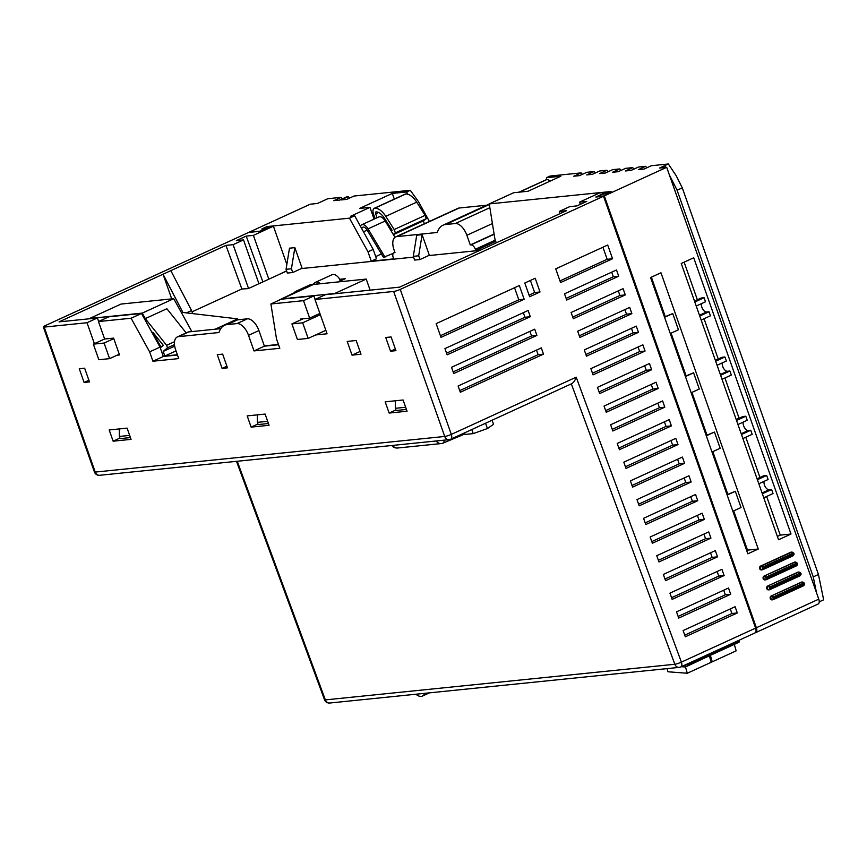 <?xml version="1.0" encoding="UTF-8"?>
<svg xmlns="http://www.w3.org/2000/svg" width="867" height="867" viewBox="0 0 867 867"><rect width="100%" height="100%" fill="white"/><g stroke="black" fill="none" stroke-linecap="round" stroke-linejoin="round"><path stroke-width="1.3" d="M342.411 198.792L341.11 197.351L327.845 198.706L317.441 203.474L310.278 204.2L249.447 232.074L260.263 231.142M429.393 221.443L418.588 201.816L410.286 190.296L354.007 196.04L346.735 199.367L340.991 199.952L348.274 196.625L346.843 196.766L339.561 200.104L333.828 200.689L341.11 197.351M665.607 167.418L664.718 165.651L668.359 163.982L651.334 165.727L644.062 169.054L638.318 169.639L645.601 166.312L638.437 167.038L631.154 170.376L625.421 170.962L632.693 167.624L625.53 168.35L618.247 171.688L612.514 172.273L619.797 168.935L612.622 169.672L605.35 173.01L599.606 173.595L606.889 170.257L599.726 170.983L592.443 174.321L586.71 174.906L593.982 171.568L586.818 172.305L579.535 175.633L573.802 176.218L581.085 172.891L550.079 176.044L546.438 177.713L560.776 176.25L528.025 191.26L513.687 192.723L489.248 203.918L611.116 191.499L605.925 193.883L602.337 194.241L597.233 196.896M459.174 208.015A13.373 6.925 -114.6 0 0 458.004 208.329L395.612 236.919A13.373 6.925 -114.6 0 1 396.793 236.604L459.174 208.015L486.636 205.219M668.359 163.982L676.108 175.567L682.286 187.857L818.448 574.496L823.65 599.812L819.239 601.828M108.884 316.791L141.505 313.464L131.101 318.232L98.48 321.559L108.884 316.791M173.736 298.692L142.275 313.106L89.594 318.482L121.044 304.068L173.736 298.692L191.856 331.584M313.908 295.885L303.515 300.654L270.894 303.981L281.287 299.213L313.908 295.885L315.144 299.408M366.221 279.076L334.76 293.48L282.068 298.855L313.529 284.441L366.221 279.076L370.122 290.163M410.286 190.296L406.645 191.965L407.923 194.284M260.198 230.98L265.4 228.595L261.812 228.964L267.014 226.58L349.455 218.17L354.657 215.785L350.712 216.197L369.949 207.376L359.556 208.438L392.307 193.428L406.645 191.965M665.347 167.439L664.718 165.651L659.527 168.035L666.69 167.309L604.31 195.899L597.135 196.625M182.915 312.478L163.039 274.221L225.94 245.394L233.115 244.667L243.508 239.899L236.344 240.636L246.217 236.106L253.392 235.38L273.408 226.2L270.363 226.515L259.959 231.283L248.666 232.432L45.387 325.58A5.018 0.748 -19.4 0 0 43.35 326.967A5.018 0.748 -19.4 0 0 44.184 327.097L95.24 472.082L444.717 436.459A5.018 0.748 -19.4 0 0 451.306 434.4L400.251 289.405L603.53 196.256L595.813 197.037L606.217 192.268L606.662 193.536M171.731 298.898L163.039 274.221L59.054 321.874L97.407 317.961L87.014 322.73L44.184 327.097M450.266 439.341A5.018 4.227 -95.8 0 1 449.128 439.656A5.018 4.227 -95.8 0 1 444.717 436.459L393.661 291.464A5.018 0.748 -19.4 0 0 400.251 289.405M393.661 291.464L314.981 299.483L325.374 294.715L399.579 287.15L566.465 210.681L559.291 211.407L560.071 213.607M606.217 192.268L599.585 192.951L579.568 202.119L586.742 201.393L576.858 205.912L569.695 206.649L559.291 211.407M188.833 331.898L178.439 336.667A13.373 6.925 -114.6 0 0 177.258 336.981L187.651 332.213A13.373 6.925 65.4 0 1 188.833 331.898L220.771 328.636M177.475 355.015L163.321 356.467L152.928 361.225L178.732 358.591L175.665 349.867A13.373 6.925 -114.6 0 1 177.258 336.981M131.101 318.232L149.633 351.872L160.027 347.103L163.321 356.467M160.027 347.103L141.505 313.464M98.654 321.484L97.407 317.961M278.556 344.719L264.402 346.161L258.919 330.565A13.373 6.925 65.4 0 0 247.355 318.828L237.677 319.815A30.757 15.931 -114.6 0 0 234.968 320.541L224.564 325.298A30.757 15.931 -114.6 0 0 218.993 332.527L178.439 336.667M222.646 354.115L217.27 354.668L222.093 368.388L227.479 367.836L222.646 354.115M142.275 313.106L145.309 318.612L166.616 345.315L174.516 341.696M177.377 354.755L164.817 356.034L163.191 351.417L167.494 347.808L166.616 345.315M278.459 344.448L264.305 345.89M160.807 346.746L152.755 332.126L163.321 345.359L161.002 347.309L160.807 346.746L162.693 345.89M319.999 313.724L319.023 313.821M264.402 346.161L254.009 350.918L279.813 348.296L276.519 338.932L270.894 303.981M186.167 332.895L166.887 308.728L145.309 318.612M192.019 311.827L241.86 288.993L248.244 288.624L286.652 271.024M294.856 247.637L302.106 268.217L292.743 272.509L287.367 273.062L286.056 269.312L289.48 248.19L294.856 247.637L291.431 268.77L286.056 269.312M301.326 268.575L413.581 257.131M422.099 234.664L429.349 255.245L419.996 259.536L414.61 260.089L413.299 256.339L416.724 235.217L422.099 234.664L418.674 255.798L413.299 256.339M428.569 255.602L479.83 250.379M176.023 350.897L164.817 356.034M215.114 329.222L237.688 318.872L181.214 312.272M313.865 283.78L312.272 284.506M294.108 292.829L275.24 301.987M338.249 281.927L345.207 278.74L339.723 279.293M480.611 250.021L475.766 250.52L495.751 241.362M354.657 215.785L373.189 249.436L376.484 258.789L371.282 261.173L393.683 258.886L393.25 257.64A5.018 2.601 65.4 0 1 393.846 252.806A5.018 2.601 65.4 0 1 394.29 252.687L395.005 252.611L394.019 249.804A13.373 6.925 -114.6 0 1 395.612 236.919M375.704 256.589L381.415 253.966M361.777 228.715A5.354 2.774 -114.6 0 1 362.807 227.219A5.354 2.774 -114.6 0 1 367.034 229.939L383.431 257.336L393.185 253.424M87.014 322.73L94.395 343.668M117.132 355.188L119.527 354.939L113.599 338.108L104.636 339.019L98.48 321.559M149.633 351.872L152.928 361.225M254.009 350.918L248.515 335.334A13.373 6.925 -114.6 0 0 236.951 323.586L227.273 324.572A30.757 15.931 -114.6 0 0 224.564 325.298M303.515 300.654L309.66 318.113L300.697 319.023L300.957 319.76M315.707 334.944L327.065 333.784L314.981 299.483M360.997 354.224L356.164 340.503L347.201 341.425L352.035 355.145L360.997 354.224M385.728 337.491L390.562 351.211L395.937 350.658L391.115 336.949L385.728 337.491M265.107 414.068L247.182 415.9L251.137 427.117L269.063 425.296L265.107 414.068M127.102 428.135L109.188 429.967L113.133 441.195L131.058 439.363L127.102 428.135M385.186 401.822L389.131 413.05L407.057 411.229L403.101 400.001L385.186 401.822M89.474 381.913L84.641 368.193L79.265 368.735L84.099 382.455L89.474 381.913M390.562 351.211L395.363 349.011M84.099 382.455L88.9 380.255M222.093 368.388L226.894 366.188M352.035 355.145L360.022 351.482M267.665 421.319L257.358 422.37L258.128 424.559L268.423 423.508M251.137 427.117L257.933 424.006M129.66 435.397L119.364 436.448L120.123 438.626L130.429 437.575M405.658 407.252L395.363 408.303L396.121 410.481L406.428 409.441M119.364 436.448L119.332 428.927M113.133 441.195L119.939 438.073M257.358 422.37L257.326 414.86M395.363 408.303L395.33 400.792M389.131 413.05L395.937 409.939M754.561 633.062A5.018 2.601 -114.6 0 0 755.005 632.943A5.018 2.601 -114.6 0 0 755.601 628.109L603.53 196.256M524.167 299.245L519.333 285.525L436.155 323.64L440.989 337.361L524.167 299.245L518.791 299.798L514.543 287.725M555.736 268.846L560.559 282.566L612.546 258.745L607.724 245.025L555.736 268.846M524.795 283.021L529.629 296.742L540.022 291.984L535.199 278.264L524.795 283.021M444.944 348.588L447.134 354.831L530.322 316.704L528.122 310.473L444.944 348.588M451.523 367.294L453.723 373.536L536.911 335.421L534.711 329.178L451.523 367.294M458.112 386.01L460.312 392.242L543.501 354.126L541.301 347.895L458.112 386.01M618.702 276.205L616.502 269.973L564.515 293.794L566.715 300.036L618.702 276.205L613.327 276.757L611.712 272.173M625.291 294.921L623.091 288.678L571.104 312.499L573.304 318.742L625.291 294.921L619.916 295.463L618.301 290.878M631.88 313.626L629.68 307.395L577.693 331.216L579.893 337.447L631.88 313.626L626.505 314.179L624.89 309.584M638.47 332.332L636.27 326.1L584.282 349.921L586.471 356.164L638.47 332.332L633.094 332.885L631.479 328.3M645.059 351.048L642.859 344.806L590.871 368.627L593.061 374.869L645.059 351.048L639.673 351.59L638.058 347.006M651.648 369.754L649.448 363.511L597.461 387.343L599.65 393.575L651.648 369.754L646.262 370.296L644.647 365.711M658.226 388.459L656.037 382.228L604.05 406.049L606.239 412.28L658.226 388.459L652.851 389.012L651.236 384.417M664.816 407.165L662.626 400.933L610.639 424.754L612.828 430.997L664.816 407.165L659.44 407.718L657.825 403.133M671.405 425.881L669.216 419.639L617.217 443.47L619.417 449.702L671.405 425.881L666.029 426.423L664.415 421.839M677.994 444.587L675.805 438.355L623.807 462.176L626.007 468.408L677.994 444.587L672.619 445.139L671.004 440.544M684.583 463.292L682.383 457.061L630.396 480.882L632.596 487.124L684.583 463.292L679.208 463.845L677.593 459.261M691.172 482.009L688.972 475.766L636.985 499.587L639.185 505.829L691.172 482.009L685.797 482.551L684.182 477.966M697.762 500.714L695.562 494.472L643.574 518.303L645.774 524.535L697.762 500.714L692.386 501.267L690.771 496.672M704.351 519.42L702.151 513.188L650.163 537.009L652.363 543.241L704.351 519.42L698.975 519.972L697.361 515.388M710.94 538.136L708.74 531.894L656.752 555.714L658.953 561.957L710.94 538.136L705.565 538.678L703.95 534.094M717.529 556.842L715.329 550.599L663.342 574.431L665.542 580.662L717.529 556.842L712.154 557.383L710.539 552.799M724.118 575.547L721.918 569.316L669.931 593.136L672.131 599.368L724.118 575.547L718.743 576.1L717.128 571.505M730.708 594.253L728.508 588.021L676.52 611.842L678.709 618.084L730.708 594.253L725.321 594.805L723.707 590.221M737.297 612.969L735.097 606.727L683.109 630.558L685.298 636.79L737.297 612.969L731.911 613.511L730.296 608.927M604.31 195.899L756.382 627.751L818.773 599.162L666.69 167.309M758.257 549.039L660.968 272.78L650.564 277.538L747.853 553.807L758.257 549.039L747.495 550.133L733.677 510.88M778.533 539.751L791.007 534.029L693.719 257.77L681.245 263.481L778.533 539.751M791.593 552.127A2.005 1.691 84.2 0 0 790.78 552.246L760.619 566.064A2.005 1.691 84.2 0 0 761.844 569.847M795.115 562.109A2.005 1.691 84.2 0 0 794.291 562.217L764.141 576.035A2.005 1.691 84.2 0 0 765.355 579.828M798.626 572.079A2.005 1.691 84.2 0 0 797.803 572.198L767.653 586.016A2.005 1.691 84.2 0 0 768.866 589.798M802.138 582.06A2.005 1.691 84.2 0 0 801.314 582.18L771.164 595.997A2.005 1.691 84.2 0 0 772.378 599.78M440.403 335.713L518.791 299.798M559.984 280.919L607.171 259.298L602.923 247.225M529.043 295.094L534.646 292.526L530.398 280.464M446.559 353.172L524.947 317.257L523.332 312.673M453.148 371.889L531.536 335.962L529.91 331.378M459.727 390.594L538.114 354.679L536.5 350.084M612.546 258.745L607.171 259.298M540.022 291.984L534.646 292.526M530.322 316.704L524.947 317.257M536.911 335.421L531.536 335.962M543.501 354.126L538.114 354.679M566.129 298.378L613.327 276.757M572.719 317.094L619.916 295.463M579.308 335.8L626.505 314.179M585.897 354.505L633.094 332.885M592.486 373.222L639.673 351.59M599.075 391.927L646.262 370.296M605.665 410.633L652.851 389.012M612.254 429.338L659.44 407.718M618.843 448.055L666.029 426.423M625.421 466.76L672.619 445.139M632.01 485.466L679.208 463.845M638.6 504.182L685.797 482.551M645.189 522.888L692.386 501.267M651.778 541.593L698.975 519.972M658.367 560.31L705.565 538.678M664.956 579.015L712.154 557.383M671.546 597.721L718.743 576.1M678.135 616.426L725.321 594.805M684.724 635.143L731.911 613.511M579.568 202.119L580.348 204.319M225.94 245.394L241.86 288.993M246.217 236.106L262.907 281.905M267.014 226.58L267.459 227.848M286.598 270.862L278.437 274.785M253.392 235.38L268.824 279.196M349.455 218.17L367.987 251.809L371.282 261.173M396.793 236.604L437.347 232.464A30.757 15.931 -114.6 0 1 442.929 225.247A30.757 15.931 -114.6 0 1 445.638 224.52L455.316 223.534L489.855 207.701M494.092 234.025L470.272 244.938L466.869 235.271A13.373 6.925 -114.6 0 0 455.316 223.534M470.272 244.938L470.998 244.862A5.018 2.601 65.4 0 1 475.333 249.273L475.766 250.52M496.271 242.847L494.873 238.88L489.248 203.918M419.996 259.536L418.674 255.798M292.743 272.509L291.431 268.77M273.408 226.2L286.847 264.381M243.508 239.899L258.94 283.726M233.115 244.667L248.482 288.321M43.35 326.967L94.405 471.962A5.018 0.748 -19.4 0 0 95.24 472.082A5.018 4.227 84.2 0 0 99.651 475.289L449.128 439.656A5.018 5.018 0 0 0 450.71 439.222A5.018 2.601 65.4 0 0 451.306 434.4L576.197 377.167L681.386 662.117A5.018 2.601 65.4 0 1 680.79 666.951L755.005 632.943M576.197 377.167C575.103 380.537 573.488 382.78 571.32 383.875L450.71 439.222M571.353 383.94L674.829 664.263A5.018 0.791 -20.3 0 0 681.386 662.117L755.601 628.109M818.773 599.162A5.018 2.601 65.4 0 1 818.177 603.996L755.786 632.585A5.018 2.601 65.4 0 1 755.374 632.704M756.382 627.751A5.018 2.601 65.4 0 1 755.786 632.585M170.832 270.656L191.564 310.527L186.427 312.879M192.647 313.616L191.564 310.527M816.508 592.725L813.246 576.88L677.094 190.231L669.346 174.841M818.448 574.496L813.246 576.88M677.094 190.231L682.286 187.857M646.912 167.754L645.601 166.312M634.005 169.065L632.693 167.624M621.097 170.387L619.797 168.935M608.201 171.699L606.889 170.257M595.293 173.01L593.982 171.568M582.386 174.332L581.085 172.891M518.986 192.181L545.744 179.924A16.711 8.659 65.4 0 1 546.763 179.599L546.438 177.713M369.949 207.376L374.078 219.113M394.301 199.096L392.307 193.428M373.189 249.436L367.987 251.809M349.585 198.066L348.274 196.625M236.496 461.331L324.518 699.756A5.018 0.791 -20.3 0 0 325.353 699.897A5.018 4.227 84.2 0 0 329.731 703.018L679.208 667.384A5.018 4.227 -95.8 0 1 674.829 664.263L325.353 699.897L237.255 461.255M492.12 420.246L493.551 424.299L487.427 428.547L473.219 433.619L465.124 434.443L464.571 432.871M485.563 423.259L487.427 428.547M471.789 429.566L473.219 433.619M391.765 445.508A6.687 6.687 0 0 0 397.682 448.001A6.687 5.636 -95.8 0 1 392.643 445.41M464.95 433.933L443.167 443.07A6.687 2.428 -112.8 0 1 442.777 443.145A6.687 5.636 -95.8 0 1 441.26 443.557A6.687 5.636 -95.8 0 1 436.22 440.967M397.682 448.001L441.26 443.557A6.687 6.687 0 0 0 443.167 443.07A6.687 2.428 -112.8 0 0 443.958 440.187M424.711 693.329A13.373 6.925 65.4 0 1 422.413 696.082A13.373 6.925 65.4 0 1 415.922 694.229M727.846 494.342L712.815 451.642M706.984 435.093L691.953 392.393M686.122 375.855L671.091 333.156M665.26 316.607L651.377 277.169M664.458 316.975L672.727 313.572L678.438 329.785L670.278 333.524M685.32 376.224L693.589 372.81L699.301 389.023L691.14 392.762M706.182 435.462L714.451 432.059L720.163 448.272L712.002 452.01M727.045 494.71L735.324 491.296L741.025 507.509L732.875 511.248M746.693 550.502L747.495 550.133M697.361 299.754L684.128 262.159M718.223 358.992L704.058 318.753M739.096 418.241L724.92 377.99M759.958 477.489L745.783 437.239M777.363 536.456L780.257 535.123L766.645 496.477M696.223 306.04L705.51 301.781L704.08 297.728L701.566 297.988A9.7 5.018 -114.6 0 0 700.72 298.215L694.478 301.077M763.762 497.799L773.039 493.551L771.608 489.497L762.331 493.746M764.098 481.348A5.354 2.774 -114.6 0 0 765.333 486.886A5.354 2.774 -114.6 0 0 769.105 489.757L771.608 489.497M758.82 483.775L768.097 479.516L766.666 475.463L764.163 475.723A9.7 5.018 -114.6 0 0 763.307 475.95L757.064 478.812M742.889 438.561L752.177 434.302L750.746 430.249L741.469 434.508M743.236 422.11A5.354 2.774 -114.6 0 0 744.471 427.648A5.354 2.774 -114.6 0 0 748.243 430.509L750.746 430.249M737.958 424.527L747.235 420.278L745.804 416.225L743.301 416.474A9.7 5.018 -114.6 0 0 742.445 416.702L736.202 419.563M722.027 379.312L731.314 375.064L729.884 371.011L720.607 375.259M722.363 362.861A5.354 2.774 -114.6 0 0 723.609 368.399A5.354 2.774 -114.6 0 0 727.37 371.26L729.884 371.011M717.085 365.278L726.373 361.03L724.942 356.976L722.428 357.237A9.7 5.018 -114.6 0 0 721.582 357.464L715.34 360.325M701.165 320.075L710.452 315.816L709.022 311.762L699.745 316.022M701.501 303.623A5.354 2.774 -114.6 0 0 702.747 309.151A5.354 2.774 -114.6 0 0 706.507 312.022L709.022 311.762M791.007 534.029L780.257 535.123M766.666 475.463L757.39 479.722M704.08 297.728L694.803 301.987M724.942 356.976L715.665 361.225M745.804 416.225L736.527 420.473M664.566 317.311L672.727 313.572M685.429 376.549L693.589 372.81M706.302 435.798L714.451 432.059M727.164 495.035L735.324 491.296M93.343 344.145L98.838 359.74L109.589 358.645L104.094 343.05L93.343 344.145L104.625 338.986M303.092 318.785L291.919 323.9L297.414 339.496L308.164 338.401L302.67 322.806L291.919 323.9M320.346 314.71L302.67 322.806M104.094 343.05L113.772 338.618M325.829 330.305L308.164 338.401M119.267 354.213L109.589 358.645M309.66 318.113L319.89 313.431M167.494 347.808L174.484 344.611M163.191 351.417L174.679 346.15M317.951 283.997A8.02 4.151 -114.6 0 0 316.379 284.127A8.02 4.151 -114.6 0 0 316.303 284.159M312.954 284.701A10.025 5.191 -114.6 0 0 310.343 284.69L295.777 291.355A10.025 5.191 -114.6 0 0 294.91 291.984L293.241 293.74M298.4 291.377A10.025 5.191 -114.6 0 0 295.777 291.355M340.222 281.016L339.149 278.34A10.025 5.191 -114.6 0 0 332.18 274.676L315.534 282.306A10.025 5.191 -114.6 0 0 314.667 282.935L312.998 284.679M320.465 283.737A10.025 5.191 -114.6 0 0 315.534 282.306M519.387 192.138L546.763 179.599A6.015 3.121 65.4 0 1 549.992 181.192M405.864 193.959L374.934 208.134A6.015 3.121 -114.6 0 0 374.241 208.286L405.171 194.11A6.015 3.121 65.4 0 1 405.864 193.959A16.711 8.659 65.4 0 1 416.702 202.163L425.123 215.363L426.282 218.668L423.356 220.901L424.353 223.751M374.934 208.134A16.711 8.659 65.4 0 1 385.772 216.338L394.182 229.538L395.352 232.844L393.239 234.458M375.118 218.636L373.514 214.084A6.015 3.121 -114.6 0 1 374.241 208.286M391.201 231.055L392.155 230.319L384.374 218.116A12.702 6.578 -114.6 0 0 376.137 211.884A2.005 1.04 -114.6 0 0 375.91 211.938A2.005 1.04 -114.6 0 0 375.671 213.867L377.037 217.758M395.352 232.844L426.282 218.668M425.123 215.363L394.182 229.538M393.358 234.654L423.356 220.901M388.503 224.596L390.172 229.321M360.401 226.222A8.02 4.151 65.4 0 1 361.691 224.781A8.02 4.151 65.4 0 1 368.042 228.866L384.981 257.174M361.691 224.781L378.846 216.923A8.02 4.151 65.4 0 1 385.197 221.009L394.951 237.309M738.879 640.334L739.107 640.962A1.333 0.694 65.4 0 1 738.944 642.252A1.333 0.694 65.4 0 1 738.749 642.284M683.229 665.834L686.762 666.105A1.333 0.694 -114.6 0 0 686.957 666.073A1.333 0.694 -114.6 0 0 687.108 664.783L686.892 664.155M733.861 644.571L709.954 655.528M710.441 655.571L712.251 661.814L711.048 661.716M734.36 644.614L736.159 650.846L712.251 661.814M708.913 656.005L685.483 667.005L681.364 666.69M685.483 667.005L687.293 673.247L667.948 671.773L667.026 668.62M709.401 656.048L711.211 662.28L687.293 673.247M680.346 667.07A5.018 4.227 -95.8 0 1 679.208 667.384A5.018 5.018 0 0 0 680.79 666.951M394.929 252.395L394.29 252.687M445.638 224.52L489.346 204.493M466.869 235.271L492.413 223.567M494.136 234.263L470.998 244.862M495.306 240.116L475.333 249.273M701.566 297.988L694.532 301.217M769.105 489.757L762.06 492.976M764.163 475.723L757.119 478.952M706.507 312.022L699.474 315.252M722.428 357.237L715.394 360.455M727.37 371.26L720.336 374.49M743.301 416.474L736.256 419.704M748.243 430.509L741.198 433.738M762.873 569.63L792.817 555.91A1.333 0.694 65.4 0 0 792.926 555.877C794.692 554.295 794.367 553.016 791.95 552.041A2.005 1.691 84.2 0 0 791.495 552.171L761.345 565.988A2.005 1.691 84.2 0 0 762.657 569.727A1.333 0.694 65.4 0 0 762.776 569.695L792.926 555.877A1.333 0.694 65.4 0 0 793.088 554.587A0.672 0.564 84.2 0 0 792.655 553.341L762.494 567.159A0.672 0.564 84.2 0 0 762.938 568.405A1.333 0.694 65.4 0 1 762.776 569.695L761.486 569.922M762.938 568.405L793.088 554.587M792.655 553.341A1.333 0.694 -114.6 0 0 791.495 552.171L790.78 552.246M762.494 567.159A1.333 0.694 -114.6 0 0 761.345 565.988L760.619 566.064M796.6 564.569A0.672 0.564 84.2 0 0 796.166 563.322L766.016 577.14A0.672 0.564 84.2 0 0 766.45 578.387L796.6 564.569A1.333 0.694 65.4 0 1 796.448 565.858C798.214 564.276 797.878 562.997 795.462 562.022A2.005 1.691 84.2 0 0 795.006 562.152L794.291 562.217M766.45 578.387A1.333 0.694 65.4 0 1 766.287 579.676L796.448 565.858A1.333 0.694 65.4 0 1 796.329 565.891L766.395 579.611M796.166 563.322A1.333 0.694 -114.6 0 0 795.006 562.152L764.141 576.035M766.016 577.14A1.333 0.694 -114.6 0 0 764.857 575.97A2.005 1.691 84.2 0 0 765.713 579.828L766.287 579.676A1.333 0.694 65.4 0 1 766.168 579.709A2.005 1.691 84.2 0 1 765.713 579.828L764.997 579.904M800.122 574.55A0.672 0.564 84.2 0 0 799.677 573.304L769.528 587.122A0.672 0.564 84.2 0 0 769.961 588.368L800.122 574.55A1.333 0.694 65.4 0 1 799.97 575.829C801.726 574.257 801.401 572.979 798.973 572.003A2.005 1.691 84.2 0 0 798.518 572.122L797.803 572.198M769.961 588.368A1.333 0.694 65.4 0 1 769.809 589.658L799.959 575.84A1.333 0.694 65.4 0 1 799.84 575.872L769.907 589.582M799.677 573.304A1.333 0.694 -114.6 0 0 798.518 572.122L767.653 586.016M769.528 587.122A1.333 0.694 -114.6 0 0 768.368 585.94A2.005 1.691 84.2 0 0 769.235 589.809L769.809 589.658A1.333 0.694 65.4 0 1 769.69 589.69A2.005 1.691 84.2 0 1 769.235 589.809L768.509 589.885M803.633 584.521A0.672 0.564 84.2 0 0 803.189 583.274L773.039 597.092A0.672 0.564 84.2 0 0 773.472 598.338L803.633 584.521A1.333 0.694 65.4 0 1 803.481 585.81C805.237 584.228 804.912 582.949 802.495 581.985A2.005 1.691 84.2 0 0 802.04 582.104L801.314 582.18M773.472 598.338A1.333 0.694 65.4 0 1 773.321 599.628L803.471 585.81A1.333 0.694 65.4 0 1 803.351 585.843L773.418 599.563M803.189 583.274A1.333 0.694 -114.6 0 0 802.04 582.104L771.164 595.997M773.039 597.092A1.333 0.694 -114.6 0 0 771.879 595.922A2.005 1.691 84.2 0 0 772.746 599.791L773.321 599.628A1.333 0.694 65.4 0 1 773.201 599.661A2.005 1.691 84.2 0 1 772.746 599.791L772.031 599.866M227.273 324.572L237.677 319.815M236.951 323.586L247.355 318.828M248.515 335.334L258.919 330.565M416.702 202.163L385.772 216.338M375.671 213.867L378.641 212.502M363.468 231.782L367.131 230.102M368.042 228.866L385.197 221.009M687.108 664.783L739.107 640.962M94.405 471.962A5.018 5.018 0 0 0 99.651 475.289M324.518 699.756A5.018 5.018 0 0 0 329.731 703.018M422.413 696.082L429.468 692.841M393.846 252.806L394.897 252.319M489.259 204.005L442.929 225.247M697.046 308.381L698.759 313.236M717.919 367.63L719.621 372.485M738.782 426.867L740.483 431.723M759.644 486.116L761.356 490.971M791.95 552.041L791.235 552.116M795.462 562.022L794.746 562.098M798.973 572.003L798.258 572.079M802.495 581.985L801.78 582.05M686.957 666.073L738.944 642.252"/></g></svg>
